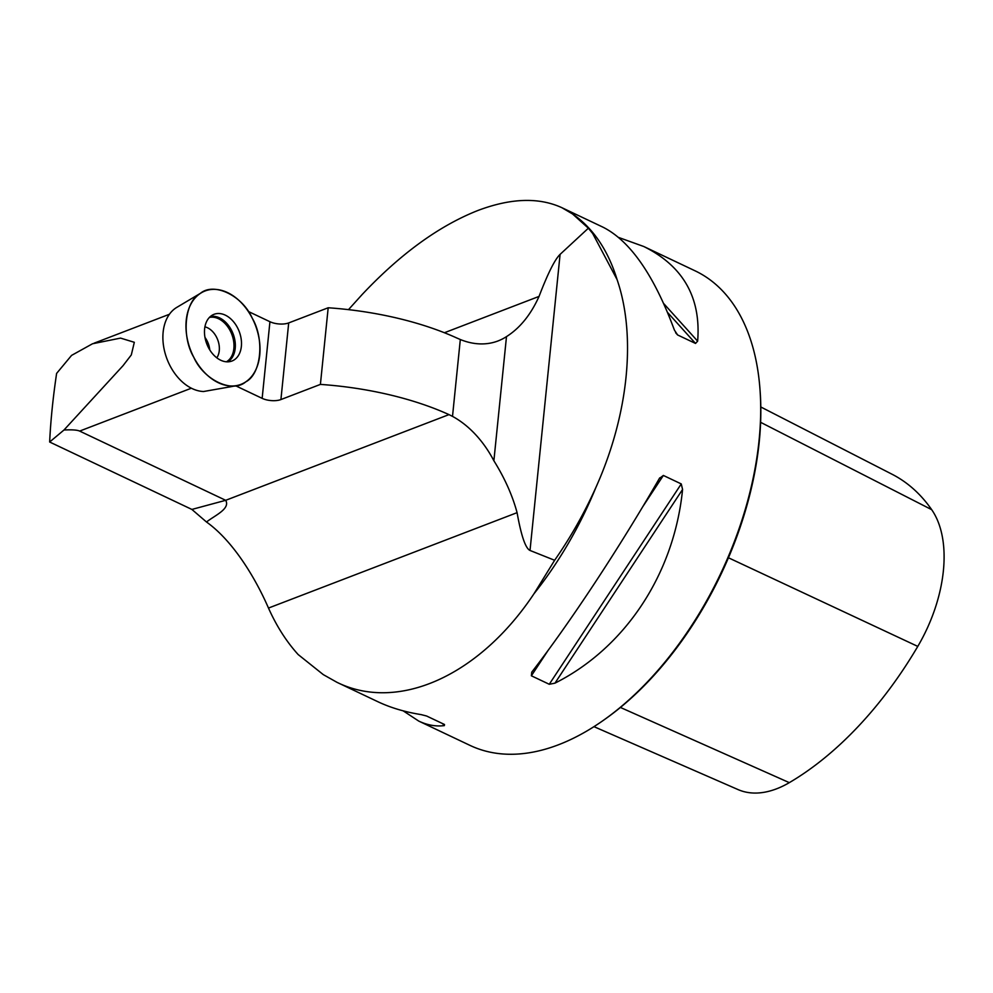 <?xml version="1.0" encoding="UTF-8"?>
<svg xmlns="http://www.w3.org/2000/svg" width="993" height="993" viewBox="0 0 993 993"><rect width="100%" height="100%" fill="white"/><g stroke="black" fill="none" stroke-linecap="round" stroke-linejoin="round"><path stroke-width="1.49" d="M248.3 311.454L269.935 321.72A13.343 5.648 -174.2 0 0 288.702 322.924L328.186 307.768A187.503 79.428 5.8 0 1 456.768 337.98L460.318 339.519A91.704 63.651 69 0 0 498.064 340.934A91.704 63.651 69 0 0 506.492 336.615C519.947 328.1 530.808 314.694 539.05 296.411C547.851 273.423 554.864 259.396 560.089 254.369L588.365 228.204L592.697 233.529L617.087 279.616A262.611 152.872 -64.6 0 0 572.551 213.967L561.951 207.723L602.974 227.174C630.257 240.964 654.077 275.284 674.433 330.16L677.623 334.964L675.612 332.729M201.356 292.774A50.022 34.718 69 0 0 190.582 350.119A50.022 34.718 69 0 0 236.942 385.52A50.022 34.718 69 0 0 245.743 381.871A50.022 34.718 69 0 0 252.632 318.952A50.022 34.718 69 0 0 201.356 292.774L176.791 307.383A45.144 31.329 69 0 0 165.806 355.581A45.144 31.329 69 0 0 203.577 391.515L231.617 386.575M206.507 522.008L191.885 509.434L49.65 442.009C50.668 420.573 52.989 397.696 56.613 373.405L71.57 355.395L92.548 343.752L120.55 338.104L134.316 342.3L131.312 354.923L122.995 365.722L63.986 430.006C71.992 429.597 77.218 429.957 79.651 431.086L225.684 500.311C230.599 508.888 214.476 515.615 206.507 522.008C234.261 541.83 256.492 580.396 268.482 608.064C276.563 626.136 286.456 641.627 298.161 654.548L323.284 674.619L336.987 682.328L377.998 701.778C390.634 707.748 405.02 712.018 421.144 714.612L426.58 716.003L444.492 724.493L444.355 725.61C435.902 726.665 427.387 725.163 418.785 721.104L403.17 710.851M336.987 682.328C398.056 712.378 479.408 675.799 533.973 593.764A262.611 152.872 -64.6 0 0 595.999 487.215C584.467 512.922 570.677 537.275 554.628 560.275L530.014 550.457C525.52 548.372 521.201 535.773 517.08 512.661C512.438 495.408 504.705 478.117 493.881 460.764A91.704 63.651 69 0 0 452.51 416.377L448.985 414.615A187.503 79.428 -174.2 0 0 320.404 384.403L280.92 399.558A13.343 5.648 5.8 0 1 262.152 398.354L235.639 385.781M618.589 237.439L643.762 246.5L695.038 270.804A262.611 152.872 115.4 0 1 759.98 389.318A262.611 152.872 115.4 0 1 602.912 720.67A262.611 152.872 115.4 0 1 470.061 745.42L418.785 721.104M348.493 309.642L361.862 294.834C400.303 253.96 438.993 225.845 477.956 210.466C510.911 198.066 538.914 197.148 561.951 207.723M595.999 487.215C628.495 414.764 636.488 336.031 617.087 279.616M659.377 478.452L663.361 475.448L681.26 483.926L682.576 489.462C674.185 573.718 625.441 647.684 554.963 683.159L549.266 684.276L531.367 675.786L531.751 672.162C570.69 621.73 619.421 547.764 659.377 478.452L659.737 477.856M643.762 246.5C683.172 266.05 701.132 297.602 697.645 341.158L695.522 343.441L677.623 334.964M444.492 724.493L444.355 725.61L442.481 723.537M533.973 593.764L554.628 560.275M588.365 228.204L572.551 213.967M320.404 384.403L328.186 307.768M63.986 430.006L49.65 442.009M759.98 389.318L760.129 391.316A260.116 151.42 115.4 0 1 604.551 719.515L602.912 720.67M593.963 726.653L738.109 789.609A117.72 68.529 -64.6 0 0 789.311 782.645A292.798 170.448 -64.6 0 0 917.78 646.406A117.72 68.529 -64.6 0 0 931.67 509.657A292.798 170.448 -64.6 0 0 892.086 474.257L760.812 406.981M209.771 349.921A18.346 12.735 69 0 0 204.968 337.409M234.36 359.776A25.011 17.353 69 0 0 238.084 328.882A25.011 17.353 69 0 0 212.949 314.793A25.011 17.353 69 0 0 206.78 343.888A25.011 17.353 69 0 0 230.835 361.39A25.011 17.353 69 0 0 234.36 359.776M245.743 381.871C232.3 393.526 203.714 379.971 193.759 357.232C181.198 336.242 184.76 301.177 200.238 293.481C213.681 281.826 242.267 295.38 252.21 318.12C264.771 339.109 261.209 374.162 245.743 381.871M79.651 431.086L191.376 388.201M191.885 509.434L225.684 500.311L448.985 414.615M262.152 398.354L269.935 321.72M288.702 322.924L280.92 399.558M560.089 254.369L530.014 550.457M493.881 460.764L506.492 336.615M460.318 339.519L452.51 416.377M917.78 646.406L728.44 557.768M789.311 782.645L620.414 707.45M931.67 509.657L760.601 422.31M554.963 683.159L682.576 489.462M549.266 684.276L681.26 483.926M531.367 675.786L548.062 650.452M642.719 506.778L663.361 475.448M695.522 343.441L667.532 312.423M697.645 341.158L663.647 303.498M268.482 608.064L517.08 512.661M444.405 332.742L539.05 296.411M227.745 361.837A24.415 16.943 69 0 0 228.378 361.44A24.415 16.943 69 0 0 232.896 333.3A24.415 16.943 69 0 0 210.355 316.531M226.404 361.8A23.869 16.571 69 0 0 227.186 361.315A23.869 16.571 69 0 0 231.555 333.685A23.869 16.571 69 0 0 209.386 317.462M216.809 357.815A18.346 12.735 69 0 0 217.678 339.718A18.346 12.735 69 0 0 204.918 326.846M169.418 314.272L94.087 343.181M592.635 233.454L591.592 232.126M583.127 222.817L581.923 221.662M236.942 385.52L229.482 386.997"/></g></svg>
